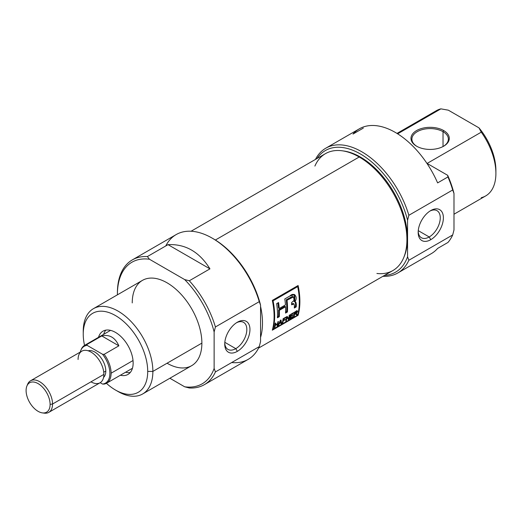 <?xml version="1.0" encoding="UTF-8"?>
<svg xmlns="http://www.w3.org/2000/svg" width="522" height="522" viewBox="0 0 522 522"><rect width="100%" height="100%" fill="white"/><g stroke="black" fill="none" stroke-linecap="round" stroke-linejoin="round"><path stroke-width="0.78" d="M237.34 351.352A17.833 10.296 -60 0 1 224.734 344.076A17.833 10.296 -60 0 1 237.34 322.231L237.34 322.231A17.833 10.296 -60 0 1 249.953 329.512A17.833 10.296 -60 0 1 237.34 351.352A17.833 10.296 120 0 0 249.953 329.512A17.833 10.296 120 0 0 237.34 322.231A17.833 10.296 120 0 0 224.734 344.076A17.833 10.296 120 0 0 237.34 351.352L235.781 348.644A15.621 9.018 -60 0 1 224.76 343.124A15.621 9.018 120 0 0 227.964 349.42A15.621 9.018 120 0 0 235.781 348.644A15.621 9.018 120 0 0 245.986 334.883A15.621 9.018 120 0 0 243.591 322.361A15.621 9.018 120 0 0 236.531 322.726A15.621 9.018 120 0 1 246.821 329.956A15.621 9.018 120 0 1 235.781 348.644L224.819 342.321M204.37 384.662L248.211 359.345A72.036 41.59 -120 0 0 259.264 346.621L215.416 371.938L214.131 368.434L214.131 331.959L215.416 326.968L259.264 301.651L260.556 305.155L260.556 341.629L259.264 346.621L215.416 371.938A72.036 41.59 60 0 1 204.37 384.662A72.036 41.59 60 0 1 189.31 387.983L184.657 386.789A70.216 40.54 -120 0 0 214.131 368.434L214.131 331.959A70.216 40.54 -120 0 0 184.657 279.577L149.462 259.251A70.216 40.54 -120 0 0 117.411 294.356A70.216 40.54 -120 0 0 117.411 294.826A70.216 40.54 60 0 1 117.411 294.356L117.411 292.868A72.036 41.59 60 0 1 132.334 259.891A72.036 41.59 60 0 1 147.387 256.563L168.019 244.655C185.447 243.826 199.424 251.891 209.942 268.856L189.31 280.771A72.036 41.59 60 0 1 215.416 326.968L259.264 301.651A72.036 41.59 -120 0 0 212.193 238.143A72.036 41.59 -120 0 0 176.175 234.574L132.334 259.891M169.878 378.254L184.657 386.789A70.216 40.54 -120 0 0 214.131 368.434L215.416 371.938A72.036 41.59 60 0 1 189.31 387.983L184.657 386.789L169.878 378.254M142.676 393.953L191.678 365.661A49.238 28.429 -120 0 0 201.877 343.124A49.238 28.429 -120 0 0 180.384 293.566A49.238 28.429 -120 0 0 142.441 280.373L93.438 308.665A49.238 28.429 60 0 1 131.381 321.859A49.238 28.429 60 0 1 152.874 371.416A49.238 28.429 60 0 1 142.676 393.953A49.238 28.429 60 0 1 118.057 391.52L115.473 390.025A45.59 26.322 -120 0 0 147.713 371.416A45.59 26.322 -120 0 0 115.479 315.575A45.59 26.322 -120 0 0 83.239 334.184L83.239 331.209A49.238 28.429 60 0 1 93.438 308.665M189.31 280.771L184.657 279.577L149.462 259.251L147.387 256.563L168.019 244.655C185.447 243.826 199.424 251.891 209.942 268.856L168.019 244.655L209.942 268.856L189.31 280.771A72.036 41.59 60 0 1 215.416 326.968L214.131 331.959A70.216 40.54 -120 0 0 184.657 279.577L189.31 280.771M83.239 334.184A45.59 26.322 -120 0 0 84.538 345.394A45.59 26.322 -120 0 1 83.239 334.184A45.59 26.322 60 0 1 115.479 315.575A45.59 26.322 60 0 1 147.713 371.416L152.874 371.416A49.238 28.429 -120 0 0 118.057 311.105A49.238 28.429 -120 0 0 83.239 331.209L83.239 334.184M147.713 371.416A45.59 26.322 -120 0 1 106.416 383.298A45.59 26.322 -120 0 0 115.473 390.025M133.143 362.999A24.984 14.427 -120 0 0 122.239 337.858A24.984 14.427 -120 0 0 102.984 331.163A24.984 14.427 -120 0 0 98.508 337.329A24.984 14.427 60 0 1 117.959 334.034A24.984 14.427 60 0 1 133.143 362.999A24.984 14.427 60 0 1 120.393 375.233A24.984 14.427 -120 0 0 127.968 374.437A24.984 14.427 -120 0 0 133.143 362.999M125.548 372.258A24.984 14.427 -120 0 0 130.278 372.486A24.984 14.427 -120 0 1 125.548 372.258M212.193 238.143L213.485 238.887A70.216 40.54 60 0 1 260.556 305.155L260.556 341.629L259.264 346.621A72.036 41.59 -120 0 1 231.664 362.555M105.835 330.139A24.984 14.427 -120 0 0 103.663 334.348A24.984 14.427 -120 0 1 105.835 330.139M443.674 130.559A19.151 11.053 180 0 1 443.674 146.193A19.151 11.053 180 0 1 416.589 146.193L416.589 146.193A19.151 11.053 180 0 1 416.589 130.559A19.151 11.053 180 0 1 443.674 130.559A19.151 11.053 0 0 0 416.589 130.559A19.151 11.053 0 0 0 416.589 146.193A19.151 11.053 0 0 0 443.674 146.193A19.151 11.053 0 0 0 443.674 130.559L443.028 131.674A18.237 10.531 180 0 1 443.341 146.382A18.237 10.531 0 0 0 448.372 139.12A18.237 10.531 0 0 0 443.028 131.674A18.237 10.531 0 0 0 423.153 129.391A18.237 10.531 0 0 0 411.897 139.12A18.237 10.531 0 0 0 416.921 146.382A18.237 10.531 0 0 1 417.398 131.583A18.237 10.531 0 0 1 443.028 131.674L443.028 146.551M325.767 148.209A72.036 41.59 60 0 1 408.856 215.286A72.036 41.59 60 0 0 362.686 152.307A72.036 41.59 60 0 0 315.438 159.438A72.036 41.59 60 0 1 325.767 148.209L359.293 128.849A72.036 41.59 60 0 1 437.619 182.902L447.935 176.945L437.619 182.902A72.036 41.59 -120 0 0 353.009 134.056L363.325 128.099M437.619 248.426L447.935 242.469A72.036 41.59 -120 0 0 452.698 234.939L453.99 229.948L453.99 193.473L452.698 189.975A72.036 41.59 -120 0 0 447.935 176.945L447.661 175.301L427.107 163.432L447.661 175.301A70.216 40.54 60 0 1 453.99 193.473A70.216 40.54 -120 0 0 447.661 175.301L447.935 176.945A72.036 41.59 -120 0 1 452.698 189.975L408.856 215.286L452.698 189.975L453.99 193.473L453.99 229.948L452.698 234.939L408.856 260.256A72.036 41.59 60 0 1 397.803 272.98A72.036 41.59 60 0 1 382.913 276.314A72.036 41.59 -120 0 0 408.856 260.256L452.698 234.939A72.036 41.59 -120 0 1 447.935 242.469L437.619 248.426A72.036 41.59 60 0 1 431.329 253.627L397.803 272.98M427.107 163.432L481.264 132.164L427.107 163.432M396.981 133.417L436.464 110.625A49.238 28.429 -120 0 1 440.894 108.857L397.64 133.828L440.894 108.857L448.346 110.181L478.974 127.857L481.264 132.164A49.238 28.429 -120 0 1 495.9 173.369A49.238 28.429 60 0 1 481.264 197.681M384.531 275.381A70.216 40.54 -120 0 0 407.565 256.752L407.565 220.277A70.216 40.54 -120 0 0 364.995 156.848A70.216 40.54 -120 0 0 317.05 158.505A70.216 40.54 60 0 1 364.995 156.848A70.216 40.54 60 0 1 407.565 220.277L408.856 215.286L407.565 220.277L407.565 256.752A70.216 40.54 60 0 1 384.531 275.381M408.856 260.256L407.565 256.752L408.856 260.256M453.99 214.222L485.701 195.913A49.238 28.429 -120 0 0 495.9 173.369A49.238 28.429 -120 0 0 481.264 132.164L478.974 127.857A45.59 26.322 60 0 1 495.9 170.394L495.9 173.369L495.9 170.394A45.59 26.322 -120 0 0 478.974 127.857L448.346 110.181L440.894 108.857A49.238 28.429 -120 0 0 432.712 113.581M430.774 239.676A17.833 10.296 -60 0 1 418.168 232.394A17.833 10.296 -60 0 1 430.774 210.555L430.774 210.555A17.833 10.296 120 0 0 418.168 232.394A17.833 10.296 120 0 0 430.774 239.676A17.833 10.296 120 0 0 443.387 217.837A17.833 10.296 120 0 0 430.774 210.555L430.774 210.555A17.833 10.296 -60 0 1 443.387 217.837A17.833 10.296 -60 0 1 430.774 239.676L429.214 236.968A15.621 9.018 120 0 0 439.42 223.201A15.621 9.018 120 0 0 437.025 210.686A15.621 9.018 120 0 0 429.971 211.051A15.621 9.018 120 0 1 440.255 218.274A15.621 9.018 120 0 1 429.214 236.968L418.252 230.639M418.194 231.448A15.621 9.018 120 0 0 421.404 237.738A15.621 9.018 120 0 0 429.214 236.968A15.621 9.018 -60 0 1 418.194 231.448M260.556 306.375A67.475 38.961 60 0 1 260.556 337.434A67.475 38.961 -120 0 0 260.556 306.375M258.547 348.115L392.942 270.52A67.475 38.961 -120 0 0 403.78 257.476A67.475 38.961 -120 0 0 359.208 156.992A67.475 38.961 -120 0 0 342.178 150.786A67.475 38.961 -120 0 0 325.467 153.644L191.065 231.239M298.108 315.295A67.475 38.961 -120 0 0 298.108 285.514L272.321 300.404A67.475 38.961 60 0 1 272.321 330.185L298.108 315.295L272.321 330.185A67.475 38.961 -120 0 0 272.321 300.404L273.058 300.829A67.475 38.961 60 0 1 273.058 329.271L297.69 315.053L298.108 315.295L297.69 315.053A67.475 38.961 -120 0 0 297.69 286.611L273.058 300.829A67.475 38.961 60 0 1 273.058 329.271L297.69 315.053A67.475 38.961 -120 0 0 297.69 286.611L273.058 300.829L272.321 300.404L298.108 285.514A67.475 38.961 60 0 1 298.108 315.295M342.178 150.786L343.737 151.002A66.424 38.354 60 0 1 360.493 157.102A66.424 38.354 60 0 1 404.374 256.028L403.78 257.476M297.481 285.873A66.385 38.328 60 0 1 297.618 286.571A66.385 38.328 -120 0 0 297.481 285.873M272.628 329.023L273.058 329.271L272.628 329.023M290.519 317.911L293.025 316.462A67.475 38.961 60 0 1 292.907 316.965L289.854 318.727A67.475 38.961 -120 0 0 290.682 314.355L293.684 312.619A67.475 38.961 60 0 1 293.605 313.141L291.152 314.564A67.475 38.961 60 0 1 290.924 315.94L293.214 314.616A67.475 38.961 60 0 1 293.116 315.131L290.826 316.456A67.475 38.961 60 0 1 290.519 317.911L293.025 316.462A67.475 38.961 60 0 1 292.907 316.965L289.854 318.727A67.475 38.961 -120 0 0 290.682 314.355L293.684 312.619A67.475 38.961 60 0 1 293.605 313.141L291.152 314.564A67.475 38.961 60 0 1 290.924 315.94L293.214 314.616A67.475 38.961 60 0 1 293.116 315.131L290.826 316.456A67.475 38.961 60 0 1 290.519 317.911L290.095 317.67L290.519 317.911M283.335 320.319L285.247 319.216A67.475 38.961 60 0 1 285.149 319.732L283.237 320.834A67.475 38.961 60 0 1 282.813 322.792L282.272 323.105A67.475 38.961 -120 0 0 283.1 318.733L285.828 317.161A67.475 38.961 60 0 1 285.749 317.683L283.563 318.942A67.475 38.961 60 0 1 283.335 320.319L285.247 319.216A67.475 38.961 60 0 1 285.149 319.732L283.237 320.834A67.475 38.961 60 0 1 282.813 322.792L282.272 323.105A67.475 38.961 -120 0 0 283.1 318.733L285.828 317.161A67.475 38.961 60 0 1 285.749 317.683L283.563 318.942A67.475 38.961 60 0 1 283.335 320.319L282.891 320.064L283.335 320.319M277.469 324.116L275.335 325.343A67.475 38.961 60 0 1 274.898 327.359L274.357 327.672A67.475 38.961 -120 0 0 275.185 323.301L275.733 322.988A67.475 38.961 60 0 1 275.433 324.834L277.56 323.601A67.475 38.961 -120 0 0 277.861 321.761L278.402 321.441A67.475 38.961 60 0 1 277.573 325.819L277.032 326.133A67.475 38.961 -120 0 0 277.469 324.116L275.335 325.343A67.475 38.961 60 0 1 274.898 327.359L274.357 327.672A67.475 38.961 -120 0 0 275.185 323.301L275.733 322.988A67.475 38.961 60 0 1 275.433 324.834L277.56 323.601A67.475 38.961 -120 0 0 277.861 321.761L278.402 321.441A67.475 38.961 60 0 1 277.573 325.819L277.032 326.133A67.475 38.961 -120 0 0 277.469 324.116L277.071 323.888L277.469 324.116M287.446 311.98A67.475 38.961 -120 0 0 287.028 300.228L292.646 297.077L293.612 296.992L294.075 300.378L291.57 302.643A67.475 38.961 60 0 1 291.648 304.828L293.938 303.928L294.401 305.442A67.475 38.961 60 0 1 294.31 308.013L296.228 306.91A67.475 38.961 -120 0 0 296.313 304.319L295.896 302.199L294.865 301.866L294.721 294.617L289.951 295.967L284.797 298.943A67.475 38.961 60 0 1 285.456 304.913L279.224 308.509A67.475 38.961 -120 0 0 278.565 302.538L276.653 303.641A67.475 38.961 60 0 1 277.391 317.787L279.303 316.684A67.475 38.961 -120 0 0 279.329 310.342L285.56 306.747A67.475 38.961 60 0 1 285.534 313.083L287.446 311.98L285.534 313.083A67.475 38.961 -120 0 0 285.56 306.747L279.329 310.342A67.475 38.961 60 0 1 279.303 316.684L277.391 317.787A67.475 38.961 -120 0 0 276.653 303.641L278.565 302.538A67.475 38.961 60 0 1 279.224 308.509L285.456 304.913A67.475 38.961 -120 0 0 284.797 298.943L289.951 295.967C293.906 291.72 298.499 296.848 294.865 301.866L295.896 302.199L296.313 304.319A67.475 38.961 60 0 1 296.228 306.91L294.31 308.013A67.475 38.961 -120 0 0 294.401 305.442L293.938 303.928L291.648 304.828A67.475 38.961 -120 0 0 291.57 302.643L294.075 300.378L293.971 297.501L293.508 296.946L287.028 300.228A67.475 38.961 60 0 1 287.446 311.98L286.669 311.536L285.58 312.163L286.669 311.536A66.385 38.328 -120 0 0 286.245 299.778L287.028 300.228L286.245 299.778A66.385 38.328 60 0 1 286.669 311.536L287.446 311.98M278.585 325.232L278.011 325.565L280.36 320.312L280.98 319.953L281.671 323.451L281.097 323.784L280.966 322.746L279.29 323.712L278.011 325.565L280.36 320.312L280.98 319.953L281.671 323.451L281.097 323.784L280.966 322.746L279.29 323.712L278.585 325.232L278.265 325.049L278.585 325.232M289.808 314.857A67.475 38.961 60 0 1 288.979 319.229L288.398 319.568L286.989 317.389A67.475 38.961 60 0 1 286.304 320.776L285.762 321.089A67.475 38.961 -120 0 0 286.591 316.717L287.172 316.384L288.653 318.609A67.475 38.961 -120 0 0 289.266 315.171L289.808 314.857A67.475 38.961 60 0 1 288.979 319.229L288.398 319.568L286.989 317.389A67.475 38.961 60 0 1 286.304 320.776L285.762 321.089A67.475 38.961 -120 0 0 286.591 316.717L287.172 316.384L288.653 318.609A67.475 38.961 -120 0 0 289.266 315.171L289.808 314.857M296.287 314.224L295.759 313.748L294.636 314.303L294.193 314.048L294.636 314.303A67.475 38.961 60 0 1 294.219 316.208L293.801 315.967L294.219 316.208L293.671 316.521A67.475 38.961 -120 0 0 294.506 312.149L296.927 310.799L297.605 311.353L296.894 312.782L295.85 313.148L297.272 314.44L296.026 313.226L296.228 314.127L297.272 314.44L296.646 314.805L295.263 313.944L294.636 314.303A67.475 38.961 60 0 1 294.219 316.208L293.671 316.521A67.475 38.961 -120 0 0 294.506 312.149L296.927 310.799L297.573 311.014L296.222 313.363L297.272 314.44L296.646 314.805L295.145 313.344M296.953 286.18L297.69 286.611L296.953 286.18M293.612 296.992L292.34 296.476L286.245 299.778L292.725 296.496M294.343 294.46L294.088 301.416L294.865 301.866L294.088 301.416M277.9 302.923A66.385 38.328 60 0 1 278.448 308.058L279.224 308.509L278.448 308.058A66.385 38.328 -120 0 0 277.9 302.923M278.526 316.234L277.436 316.867L278.526 316.234L279.303 316.684L278.526 316.234A66.385 38.328 -120 0 0 278.559 309.892A66.385 38.328 60 0 1 278.526 316.234M284.79 306.297L278.559 309.892L279.329 310.342L278.559 309.892L284.79 306.297L285.56 306.747L284.79 306.297M294.056 303.974L293.044 303.465L291.628 303.987L292.176 303.7L292.946 304.15L292.176 303.7L293.449 303.7M295.452 306.466L294.356 307.093L295.452 306.466L296.228 306.91L295.452 306.466A66.385 38.328 -120 0 0 295.543 303.876A66.385 38.328 60 0 1 295.452 306.466M274.898 325.089L275.335 325.343L274.898 325.089M274.487 327.118L274.898 327.359L274.487 327.118M274.99 324.573L275.433 324.834L274.99 324.573M277.162 325.578L277.573 325.819L277.162 325.578M280.582 322.518L280.966 322.746L280.582 322.518M281.012 323.072L281.671 323.451L281.012 323.072M280.314 320.436L279.557 323.105L280.908 322.328L280.314 320.436M279.25 322.929L279.557 323.105L280.601 320.599L280.908 322.328L279.25 322.929M282.8 320.58L283.237 320.834L282.8 320.58M282.395 322.55L282.813 322.792L282.395 322.55M285.338 317.441L285.749 317.683L285.338 317.441M283.152 318.701L283.563 318.942L283.152 318.701M284.758 319.503L285.149 319.732L284.758 319.503M288.183 318.772L288.979 319.229L288.183 318.772A66.385 38.328 -120 0 0 288.274 318.394A66.385 38.328 60 0 1 288.183 318.772L288.183 318.772M287.857 318.152L288.653 318.609L286.832 316.58L287.857 318.152M285.893 320.534L286.304 320.776L285.893 320.534M286.532 317.122L286.989 317.389L286.532 317.122M293.194 312.906L293.605 313.141L293.194 312.906M290.741 314.322L291.152 314.564L290.741 314.322M290.473 315.686L290.924 315.94L290.473 315.686M292.725 314.903L293.116 315.131L292.725 314.903M290.389 316.202L290.826 316.456L290.389 316.202M292.535 316.75L292.907 316.965L292.535 316.75M297.044 311.804L296.946 311.432L297.044 311.804L296.274 311.608L294.969 312.358A67.475 38.961 60 0 1 294.728 313.794L297.044 311.804L294.728 313.794A67.475 38.961 -120 0 0 294.969 312.358L294.558 312.117L294.969 312.358L296.966 311.445L296.163 310.981M294.284 313.539L294.728 313.794L294.284 313.539M50.105 404.4A16.972 9.801 -120 0 1 38.099 411.329A16.972 9.801 -120 0 1 26.1 390.541A16.972 9.801 60 0 1 38.099 383.611A16.972 9.801 60 0 1 50.105 404.4A16.972 9.801 -120 0 0 40.279 385.099A16.972 9.801 -120 0 0 26.89 386.052A16.972 9.801 -120 0 0 26.1 390.541A16.972 9.801 -120 0 0 42.386 412.889A16.972 9.801 -120 0 0 50.105 404.4L52.546 404.021A18.237 10.531 60 0 1 48.768 412.373A18.237 10.531 60 0 1 44.253 413.143L42.386 412.889M26.89 386.052L27.601 384.309A18.237 10.531 60 0 1 30.53 380.786A18.237 10.531 60 0 1 44.585 385.673A18.237 10.531 60 0 1 52.546 404.021A18.237 10.531 -120 0 0 41.486 382.9A18.237 10.531 -120 0 0 27.274 385.236M105.803 371.044A15.503 8.952 -120 0 0 99.715 356.187A15.503 8.952 -120 0 0 88.211 350.804A15.503 8.952 -120 0 1 99.715 356.187A15.503 8.952 -120 0 1 105.803 371.044A15.503 8.952 60 0 1 103.571 377.413A15.503 8.952 -120 0 0 105.803 371.044L103.741 372.232M48.768 412.373L100.094 382.743A18.237 10.531 -120 0 0 103.871 374.391A18.237 10.531 -120 0 0 95.911 356.037A18.237 10.531 -120 0 0 81.856 351.149L30.53 380.786M80.806 350.419L81.158 349.544A21.885 12.632 60 0 1 84.675 345.316A21.885 12.632 60 0 1 87.063 344.435L101.764 335.946C109.424 334.191 115.127 337.48 118.872 345.825L104.172 354.314A21.885 12.632 60 0 1 111.095 373.204A21.885 12.632 60 0 1 106.56 383.22A21.885 12.632 60 0 1 104.172 384.094L102.56 384.062A21.252 12.274 -120 0 0 102.56 354.275L87.128 345.368A21.252 12.274 -120 0 0 80.806 350.419A21.252 12.274 -120 0 0 80.271 352.069A21.252 12.274 -120 0 1 87.128 345.368L87.063 344.435L101.764 335.946C109.424 334.191 115.127 337.48 118.872 345.825L101.764 335.946L118.872 345.825L104.172 354.314L102.56 354.275L87.128 345.368L87.063 344.435A21.885 12.632 60 0 0 80.988 349.988M111.095 373.204A21.885 12.632 60 0 1 104.172 384.094L102.56 384.062L100.185 382.685L102.56 384.062A21.252 12.274 -120 0 0 102.56 354.275L104.172 354.314A21.885 12.632 60 0 1 111.095 373.204L133.019 360.539M116.739 390.73A49.238 28.429 60 0 0 152.874 371.416L201.877 343.124A49.238 28.429 -120 0 0 167.06 282.813A49.238 28.429 -120 0 0 132.242 302.917M117.411 294.356L117.411 292.868A72.036 41.59 60 0 1 147.387 256.563L149.462 259.251A70.216 40.54 -120 0 0 117.411 294.356M212.845 238.521A70.216 40.54 60 0 1 260.556 305.155L259.264 301.651A72.036 41.59 -120 0 0 213.009 238.619A72.036 41.59 -120 0 0 165.768 245.953M201.877 343.124A49.238 28.429 60 0 1 167.06 363.227M404.067 256.746A66.424 38.354 -120 0 0 360.493 157.102L359.208 156.992A67.475 38.961 60 0 1 406.064 228.734A67.475 38.961 60 0 1 376.904 273.469M314.897 166.068A67.475 38.961 -120 0 1 359.208 156.992L215.384 240.022M342.961 150.904A66.424 38.354 60 0 1 360.493 157.102M295.543 303.876L296.313 304.319L295.543 303.876L295.113 301.736M290.402 297.383L291.185 297.834L290.402 297.383M295.498 313.768L295.237 313.415M294.871 313.715L295.263 313.944L294.871 313.715M296.803 310.597L297.586 311.484L296.803 311.034L296.64 311.556M295.857 311.366L296.274 311.608L295.857 311.366M43.287 412.967A18.237 10.531 60 0 0 52.546 404.021L103.871 374.391A18.237 10.531 -120 0 0 90.972 352.056A18.237 10.531 -120 0 0 78.078 359.501M90.972 381.836A18.237 10.531 -120 0 0 103.871 374.391M110.56 330.367L84.675 345.316M132.444 368.271L106.56 383.22"/></g></svg>
